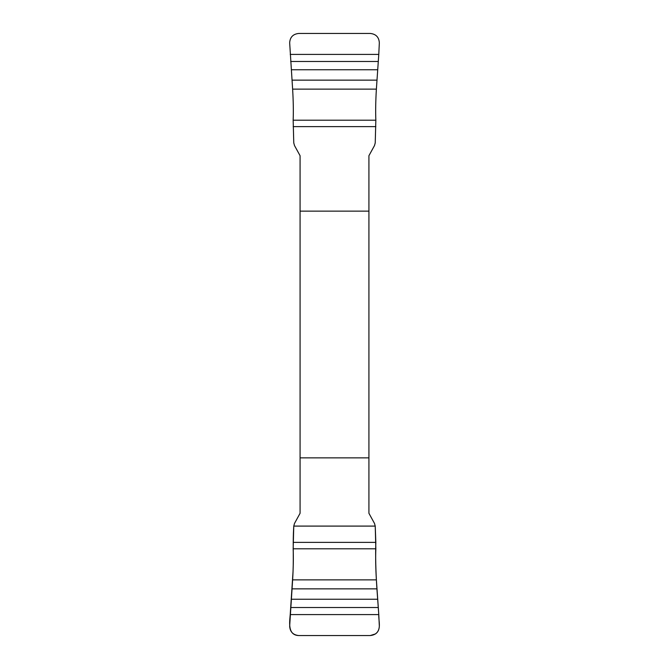 <?xml version="1.0" encoding="UTF-8"?>
<svg xmlns="http://www.w3.org/2000/svg" width="669" height="669" viewBox="0 0 669 669"><rect width="100%" height="100%" fill="white"/><g stroke="black" fill="none" stroke-linecap="round" stroke-linejoin="round"><path stroke-width="1" d="M290.221 54.415L378.779 54.415L379.331 42.833C378.972 37.163 375.936 34.027 370.233 33.45L298.767 33.45C293.055 34.044 290.028 37.171 289.669 42.833L292.621 89.128C293.34 101.078 293.515 111.439 293.156 120.203L293.766 142.907L294.494 145.549L300.08 155.718L300.08 513.282L294.494 523.451L293.766 526.093L375.234 526.093L375.836 542.367C375.384 555.763 375.752 571.259 376.923 588.854L378.779 614.585C378.437 621.066 381.798 629.529 375.409 633.953L370.233 635.55L298.767 635.55C287.578 635.207 289.56 622.312 290.221 614.585L293.055 571.326C293.724 554.718 292.629 544.19 293.766 526.093L293.156 548.797C293.515 557.553 293.34 567.914 292.621 579.872L289.669 626.167C290.028 631.837 293.064 634.973 298.767 635.55L370.233 635.55C375.945 634.956 378.972 631.829 379.331 626.167L378.779 614.585L290.221 614.585M378.779 614.585L376.379 579.872C375.66 567.922 375.485 557.561 375.844 548.797L375.234 526.093L374.506 523.451L368.92 513.282L368.92 155.718L374.506 145.549L375.234 142.907L375.844 120.203C375.485 111.447 375.66 101.086 376.379 89.128L378.779 54.415M368.92 211.136L300.08 211.136M300.08 457.864L368.92 457.864M378.328 607.519L290.672 607.519M377.659 599.248L291.341 599.248M376.923 588.854L292.077 588.854M376.379 579.872L292.621 579.872M375.844 548.797L293.156 548.797M375.836 542.367L293.164 542.367M290.672 61.481L378.328 61.481M291.341 69.752L377.659 69.752M292.077 80.146L376.923 80.146M292.621 89.128L376.379 89.128M293.156 120.203L375.844 120.203M293.164 126.633L375.836 126.633"/></g></svg>
